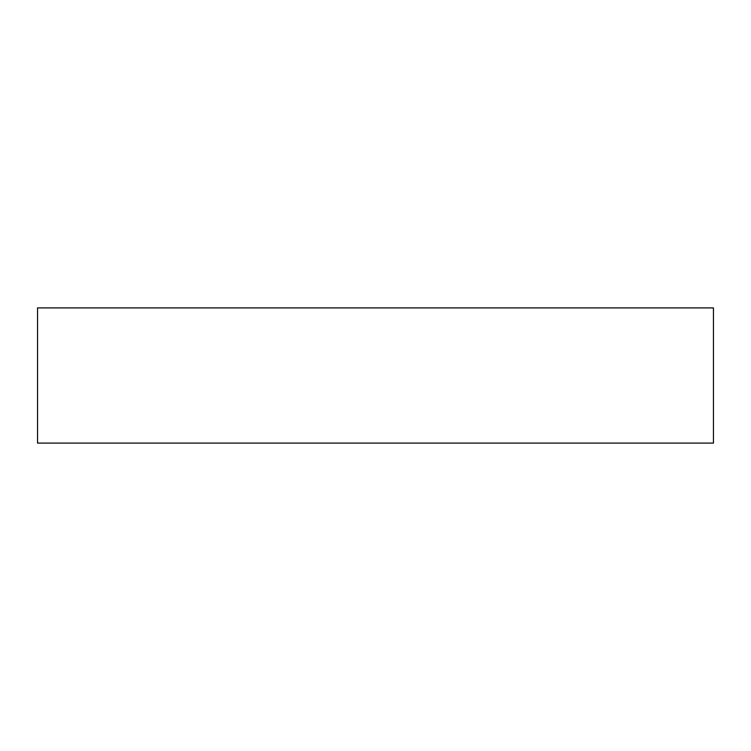 <?xml version="1.0" encoding="UTF-8"?>
<svg xmlns="http://www.w3.org/2000/svg" width="751" height="751" viewBox="0 0 751 751"><rect width="100%" height="100%" fill="white"/><g stroke="black" fill="none" stroke-linecap="round" stroke-linejoin="round"><path stroke-width="1.13" d="M37.55 307.91L37.55 443.09L713.45 443.09L713.45 307.91L37.55 307.91"/></g></svg>
